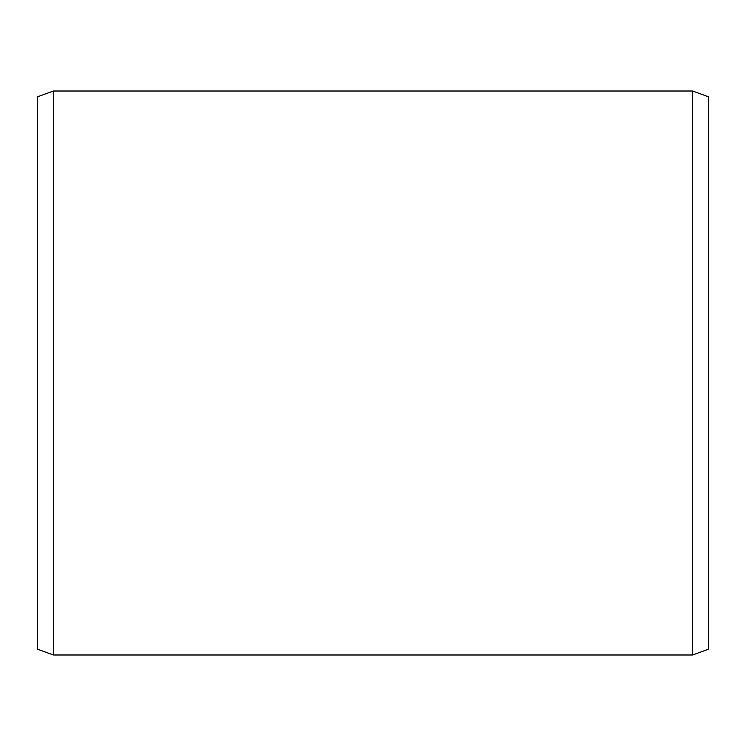 <?xml version="1.0" encoding="UTF-8"?>
<svg xmlns="http://www.w3.org/2000/svg" width="746" height="746" viewBox="0 0 746 746"><rect width="100%" height="100%" fill="white"/><g stroke="black" fill="none" stroke-linecap="round" stroke-linejoin="round"><path stroke-width="1.12" d="M708.7 96.877L708.7 649.123L692.586 654.988L692.586 91.012L708.7 96.877M53.414 654.988L37.3 649.123L37.3 96.877L53.414 91.012L53.414 654.988L692.586 654.988M53.414 91.012L692.586 91.012"/></g></svg>
